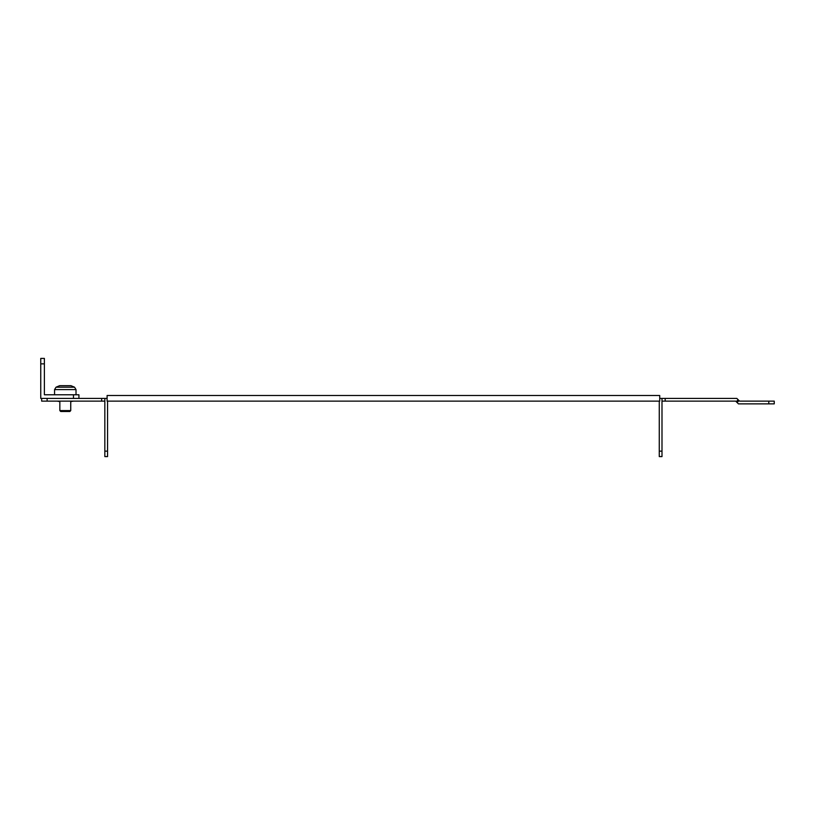 <?xml version="1.0" encoding="UTF-8"?>
<svg xmlns="http://www.w3.org/2000/svg" width="815" height="815" viewBox="0 0 815 815"><rect width="100%" height="100%" fill="white"/><g stroke="black" fill="none" stroke-linecap="round" stroke-linejoin="round"><path stroke-width="1.22" d="M659.722 398.413L665.183 398.413L665.183 401.133L735.701 401.133L738.431 403.863L768.8 403.863L768.8 401.133L740.071 401.133M665.183 401.133L661.994 401.133M107.101 401.133L659.722 401.133L659.722 395.499L107.101 395.499L107.101 401.133M104.829 401.133L41.657 401.133L41.657 398.413L47.117 398.413L47.117 401.133M101.651 401.133L101.651 398.413L47.117 398.413M101.651 398.413L107.101 398.413M739.562 401.133L736.831 398.413L665.183 398.413M768.8 401.133L774.25 401.133L774.25 403.863L768.8 403.863M104.829 398.413L104.829 451.133L107.56 451.133L107.56 401.133M107.56 451.133L107.56 456.583L104.829 456.583L104.829 451.133M659.274 451.133L661.994 451.133L661.994 456.583L659.274 456.583L659.274 401.133M661.994 451.133L661.994 398.413M78.923 398.413L78.923 394.776L73.472 394.776L73.472 398.413M73.472 394.776L44.387 394.776L44.387 358.417L40.75 358.417L40.75 363.867L44.387 363.867M41.657 398.413L40.75 398.413L40.75 363.867M73.472 401.133L70.742 401.591M59.841 401.591L57.111 401.133M60.453 385.689L59.597 385.689L60.453 385.689M70.049 385.689L59.597 385.689L56.031 387.196L54.564 389.611L54.564 394.776M68.46 385.689L63.692 385.689M59.841 410.587L70.742 410.587L69.835 411.504L60.748 411.504L59.841 410.587L59.841 401.133M60.524 385.689L62.123 385.689M69.846 385.689L68.613 385.689M739.022 400.603L737.096 402.529M738.166 399.737L736.23 401.673M76.019 394.776L76.019 389.611L74.552 387.196L76.019 389.611L54.564 389.611L56.031 387.196L74.552 387.196L70.987 385.689L59.597 385.689M70.742 410.587L70.742 401.133"/></g></svg>
